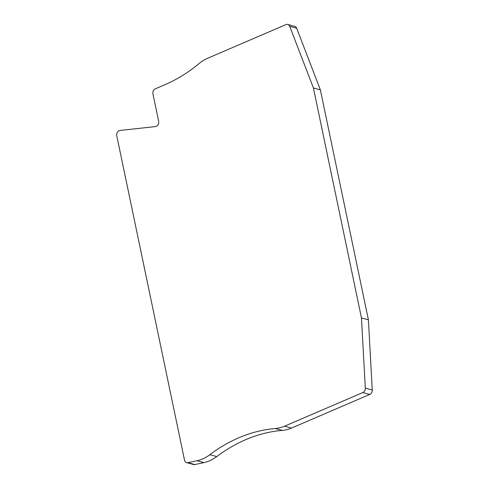 <?xml version="1.0" encoding="UTF-8"?>
<svg xmlns="http://www.w3.org/2000/svg" width="489" height="489" viewBox="0 0 489 489"><rect width="100%" height="100%" fill="white"/><g stroke="black" fill="none" stroke-linecap="round" stroke-linejoin="round"><path stroke-width="0.73" d="M287.77 24.45L294.714 26.327A4.004 3.203 105.1 0 1 296.658 28.203L320.368 89.86L368.413 319.824L372.245 390.026A4.004 3.203 105.1 0 1 369.763 394.434L291.499 428.077A40.012 32.036 105.1 0 1 282.312 430.406A160.037 128.149 -74.9 0 0 245.557 439.739A160.037 128.149 -74.9 0 0 216.78 456.579A40.012 32.036 105.1 0 1 209.592 460.791A40.012 32.036 105.1 0 1 203.962 462.594L194.848 464.55A4.004 3.203 105.1 0 1 193.589 464.526L186.651 462.643A4.004 3.203 -74.9 0 0 187.91 462.673L197.024 460.717A40.012 32.036 -74.9 0 0 202.648 458.914A40.012 32.036 -74.9 0 0 209.842 454.703A160.037 128.149 105.1 0 1 238.614 437.863A160.037 128.149 105.1 0 1 275.368 428.529A40.012 32.036 -74.9 0 0 284.561 426.194L362.82 392.557A4.004 3.203 -74.9 0 0 365.307 388.15L361.469 317.948L313.425 87.977L289.714 26.327A4.004 3.203 -74.9 0 0 287.77 24.45A4.004 3.203 -74.9 0 0 285.955 24.603L207.691 58.246A40.012 32.036 -74.9 0 0 199.121 63.546A160.037 128.149 105.1 0 1 164.848 84.744L155.331 88.833A4.004 3.203 -74.9 0 0 152.935 93.906L158.656 121.284A4.004 3.203 105.1 0 1 155.41 126.578L120.001 130.453A4.004 3.203 -74.9 0 0 119.151 130.679A4.004 3.203 -74.9 0 0 116.755 135.746L184.524 460.143A4.004 3.203 -74.9 0 0 186.651 462.643M320.368 89.86L313.425 87.977M368.413 319.824L361.469 317.948M289.714 26.327L296.658 28.203M372.245 390.026L365.307 388.15M362.82 392.557L369.763 394.434M291.499 428.077L284.561 426.194M275.368 428.529L282.312 430.406M216.78 456.579L209.842 454.703M197.024 460.717L203.962 462.594M194.848 464.55L187.91 462.673"/></g></svg>
